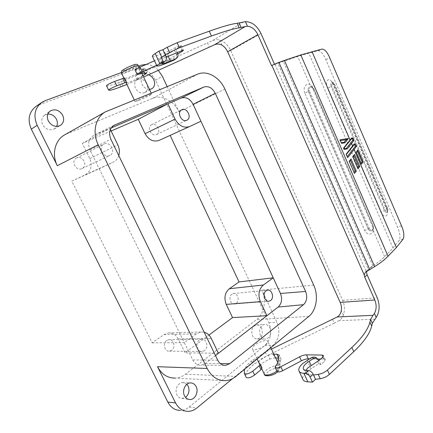 <?xml version="1.0" encoding="UTF-8"?>
<svg xmlns="http://www.w3.org/2000/svg" width="433" height="433" viewBox="0 0 433 433"><rect width="100%" height="100%" fill="white"/><g stroke="black" fill="none" stroke-linecap="round" stroke-linejoin="round"><path stroke-width="0.32" stroke-dasharray="2.17 1.62" d="M149.45 89.414C146.284 89.295 143.816 87.563 142.04 84.229C140.503 80.386 141.012 77.415 143.561 75.315C145.028 74.362 146.7 74.189 148.573 74.79M146.749 83.78C144.054 79.288 140.785 77.924 136.958 79.694C134.501 81.707 134.013 84.549 135.48 88.213C138.046 92.51 141.19 93.939 144.92 92.494C147.653 90.551 148.265 87.65 146.749 83.78M47.836 114.052L44.339 115.351C41.595 117.754 41.038 120.872 42.661 124.693C45.752 129.494 49.606 130.918 54.212 128.958L56.599 126.42M260.401 335.553C258.674 329.816 260.022 326.092 264.444 324.377C266.788 324.187 268.628 325.383 269.954 327.965C271.686 333.908 270.224 337.643 265.564 339.158C263.367 339.185 261.646 337.989 260.401 335.553M261.662 328.344C260.39 325.876 258.62 324.734 256.358 324.918C252.098 326.558 250.794 330.114 252.439 335.591C253.635 337.913 255.291 339.061 257.408 339.028C261.9 337.583 263.318 334.022 261.662 328.344M186.888 384.298L182.656 382.572C177.849 382.583 174.369 390.057 176.994 394.891C178.158 397.083 179.825 398.257 181.995 398.414L185.503 397.348M109.76 155.474C103.693 158.63 97.652 147.177 103.823 144.173L104.18 143.994C110.372 140.936 116.212 152.497 109.96 155.377L109.76 155.474M76.733 157.942L76.387 158.11C70.465 161 76.165 171.614 81.989 168.599L82.183 168.502C88.191 165.736 82.676 155.003 76.733 157.942M151.729 124.672L151.501 124.78C146.424 127.161 151.447 137.12 156.4 134.533L156.529 134.474C161.65 132.179 156.762 122.16 151.729 124.672M231.909 294.18C228.039 296.61 230.416 304.892 234.713 303.955L236.234 303.317C240.093 300.821 237.647 292.578 233.344 293.574L231.909 294.18M204.511 350.595L202.222 351.499C197.21 352.24 194.942 343.028 199.413 340.089L201.567 339.228C206.595 338.395 208.971 347.558 204.511 350.595M166.775 340.49C162.435 343.234 164.545 351.829 169.395 351.141L171.614 350.297C175.95 347.466 173.73 338.898 168.865 339.683L166.775 340.49M138.869 100.375C141.017 99.601 152.118 94.481 151.669 94.145L147.989 95.384C145.851 96.142 134.576 101.344 135.074 101.663L138.869 100.375M126.203 82.957L130.127 81.902L137.781 78.514L135.767 74.249L128.108 77.631L124.152 78.633L126.127 82.8M259.205 363.379L260.731 366.594C260.417 365.576 261.186 364.277 263.031 362.697L269.943 358.946L268.173 355.19L261.256 358.941C259.399 360.51 258.625 361.799 258.929 362.8M265.521 345.031C267.091 343.872 267.865 342.665 267.843 341.393C266.852 338.698 256.222 343.282 254.739 345.177C253.132 346.335 252.325 347.569 252.331 348.879C253.294 351.601 264.07 346.947 265.521 345.031M106.545 85.777C107.487 86.383 111.573 85.328 118.81 82.611L135.047 75.872L207.439 42.867L209.339 47.062M320.528 359.087L324.068 359.163L325.302 359.709L324.469 361.376L320.869 364.651L318.731 363.66L306.726 371.703C303.479 374.691 302.202 377.246 302.889 379.368M35.658 106.653L39.208 104.791L134.836 69.323C143.415 67.315 150.321 70.98 155.561 80.316L268.877 322.672C272.292 331.748 270.966 339.348 264.899 345.469L189.075 407.101C186.298 409.32 183.283 410.43 180.025 410.424L187.798 411.35M111.119 130.983L82.33 143.377L89.783 158.581C92.581 165.693 91.098 171.095 85.333 174.791L71.786 181.108L152.167 342.866L163.891 334.644L168.296 332.928C172.621 332.647 175.928 334.644 178.223 338.909L185.043 352.819L208.955 335.077M170.147 135.383L159.16 140.373M225.409 380.677L175.23 378.096C178.953 377.879 182.396 376.575 185.551 374.172L256.569 319.576C264.309 313.855 266.723 299.945 261.911 290.04L276.974 322.385C280.405 331.537 279.096 339.196 273.055 345.366L232.553 378.648M167.154 86.557L178.943 111.866C174.082 100.938 161.682 94.362 152.573 98.351L65.242 134.522M146.365 64.376C150.787 64.658 154.781 66.639 158.343 70.33M121.386 72.56L138.555 66.227M152.167 342.866L184.29 342.633L99.184 168.74L71.786 181.108M118.772 155.582C117.781 158.581 115.957 160.767 113.3 162.148L99.184 168.74L89.934 149.845L110.848 139.188M82.33 143.377L109.922 128.498L110.372 129.44M111.173 127.962L93.452 135.567C88.635 138.82 87.461 143.577 89.934 149.845M170.093 135.275L200.928 121.256M218.421 353.29L185.043 352.819M163.891 334.644L196.371 333.827L200.917 331.997L204.197 332.219M196.371 333.827L184.29 342.633L192.766 359.947C194.726 363.606 197.491 365.355 201.058 365.187L205.274 363.471L220.321 363.596M215.488 355.558L205.274 363.471M142.993 75.678L137.781 78.514M126.907 84.44L143.637 77.042M165.249 54.688L161.525 57.048C159.956 58.054 159.257 58.688 159.425 58.953C159.923 59.289 162.169 58.672 166.164 57.102M177.887 53.99L169.725 59.045L156.6 65.329M126.42 82.465L124.363 78.129L124.152 78.633L123.86 78.01M135.08 70.059L140.59 68.793L142.24 68.977L144.925 68.501L140.422 71.732L135.767 74.249M152.384 56.268C153.412 56.815 157.536 55.603 164.746 52.62L173.779 48.826L175.051 47.662L179.749 45.958L181.308 45.611L180.561 46.282L167.609 54.471L154.478 60.772M332.593 319.462L334.265 323.159L338.866 320.664C341.015 319.348 342.508 317.519 343.353 315.181L344.24 311.424C344.706 307.538 344.175 303.836 342.649 300.329L230.708 50.553C228.922 46.677 226.389 43.695 223.109 41.606L219.672 40.047C217.371 39.392 214.984 39.582 212.522 40.626L207.439 42.867M268.173 355.19L273.84 354.156M305.779 370.394L305.346 373.062C305.79 374.107 306.986 374.686 308.929 374.799L313.514 375.016M271.464 349.106L265.315 352.089L251.378 361.144C247.795 364.093 245.462 366.854 244.385 369.419M273.158 354.145L274.933 357.918L269.943 358.946M261.954 367.898L260.747 366.637M334.265 323.159L267.058 355.785L253.153 364.867C247.432 369.69 245.04 373.706 245.971 376.916M309.395 358.849L318.168 359.033M280.124 361.842L278.316 357.983L281.12 359.087L279.907 362.302L279.972 365.555L279.193 367.498L277.353 370.042L276.996 371.357M274.933 357.918L275.615 357.934M177.254 52.442L175.051 47.662M175.43 59.261C176.788 57.908 177.086 56.274 176.328 54.358L173.779 48.826M320.869 364.651L318.959 360.5M318.731 363.66L316.512 358.849L315.121 357.29M367.779 270.701L372.862 265.792C377.706 262.799 381.625 259.762 384.618 256.693L392.975 248.071L399.199 240.326C399.962 239.027 400.162 237.132 399.8 234.632C399.551 232.645 398.82 230.172 397.602 227.211L325.8 59.559C324.398 56.42 323.115 54.228 321.952 52.972C320.496 51.289 319.132 50.574 317.865 50.818L297.688 56.452L271.475 65.562M274.657 64.625L274.462 64.181M366.811 271.199L368.283 269.234L277.84 63.261M372.115 266.252L368.283 269.234M304.816 93.106C302.537 88.31 305.958 82.481 309.898 84.576L310.683 86.497L311.5 86.578L310.093 86.421C308.632 86.925 307.95 88.186 308.058 90.216L368.894 230.047C369.766 230.946 370.735 231.244 371.806 230.935L373.316 229.025L372.629 229.577L373.316 230.659C372.813 235.46 366.21 234.913 364.656 230.34L304.816 93.106L308.42 91.482L368.267 229.019L364.656 230.34M386.155 207.131C387.681 210.963 387.806 213.815 386.539 215.694C384.726 217.009 382.821 215.823 380.829 212.138L327.467 88.213C326.06 84.083 326.244 81.301 328.019 79.867C329.784 78.844 332.046 81.263 333.724 84.89L386.155 207.131L385.992 207.548L387.178 207.678L334.46 84.722C333.691 83.06 332.815 82.183 331.813 82.091L331.808 82.091C330.493 82.508 330.26 83.98 331.11 86.503L327.467 88.213M349.247 161.217L354.535 173.433M350.562 159.517L351.022 158.927M352.787 156.649L358.031 168.805M354.086 154.982L354.546 154.392M340.316 140.579L339.97 139.778M340.257 140.59L341.513 143.345M351.558 138.046L351.315 138.371M343.732 148.476L343.569 148.097M343.694 148.524L344.132 149.396M354.124 144.016L353.875 144.351M346.34 154.505L346.184 154.143M346.303 154.559L347.715 157.682M331.873 86.14L331.11 86.503L384.331 210.373C385.251 212.208 386.198 212.825 387.162 212.23C387.941 211.223 387.946 209.707 387.178 207.678L334.66 84.651L387.356 207.818C388.028 211.872 387.259 212.598 385.061 209.989L331.873 86.14C331.267 82.135 332.165 81.658 334.574 84.706M356.278 152.145L361.479 164.237M357.636 150.3L357.88 149.953M369.257 228.629L368.267 229.019L368.894 230.047L369.76 229.452L309.422 91.027L308.42 91.482L308.058 90.216L309.13 90.015C309.059 87.704 309.963 86.735 311.841 87.103L311.668 86.584L310.207 86.411M373.262 228.651L373.057 225.75L313.709 88.906L373.089 226.015L373.262 228.651C372.418 230.524 371.249 230.794 369.76 229.452M121.565 73.166L121.581 73.209C121.873 73.437 123.199 73.123 125.565 72.257C130.836 70.341 138.674 66.26 138.273 65.627M132.574 65.296C130.089 66.152 127.048 67.608 123.448 69.664C122.106 70.882 122.831 70.952 125.635 69.865C128.071 69.026 131.069 67.591 134.636 65.562C136.07 64.311 135.383 64.225 132.574 65.296M276.849 371.059L277.515 370.513C279.301 368.932 280.027 367.633 279.696 366.621C278.987 364.164 270.685 366.35 266.512 370.047C264.677 371.638 263.924 372.965 264.249 374.009L264.319 374.155M268.4 371.655C266.122 373.392 266.095 374.713 268.319 375.617C272.308 375.032 275.226 373.841 277.071 372.05C279.334 370.285 279.323 368.981 277.039 368.131C273.093 368.732 270.219 369.906 268.4 371.655M189.075 407.101L196.858 407.983M264.899 345.469L273.055 345.366M268.877 322.672L276.974 322.385M155.561 80.316L162.37 76.273M178.943 111.866L224.857 89.079M313.714 285.114L261.911 290.04M134.836 69.323L141.591 65.102M39.208 104.791L45.059 100.71M85.101 174.9L113.056 162.267M89.783 158.581L117.819 144.866M178.223 338.909L211.239 338.406M308.853 316.393L256.569 319.576M152.573 98.351L197.951 74.059M185.551 374.172L235.855 376.434M107.931 110.604L67.045 133.673M217.745 360.218L192.766 359.947M113.933 125.364L94.145 135.237M212.522 40.626L243.259 22.078M140.422 71.732L142.435 76.019M374.799 319.218L338.866 320.664M261.646 367.639L259.838 363.823M145.055 73.172L143.48 69.805M142.663 68.885L144.725 73.28M144.303 73.377L142.24 68.977M142.684 73.247L140.59 68.793M138.928 69.101L141.039 73.583M138.192 74.444L136.07 69.935M162.97 62.487L160.859 57.935M167.609 54.471L169.725 59.045M182.504 50.509L180.561 46.282M179.749 45.958L181.93 50.71M163.815 61.979L161.525 57.048M137.023 80.056L135.047 75.872M122.923 86.026L120.921 81.81M120.839 86.827L118.831 82.606M177.617 53.237L176.328 54.358M164.746 52.62L169.151 62.136M260.964 33.498L230.708 50.553M251.378 361.144L253.153 364.867M253.045 359.78L254.815 363.498M265.315 352.089L267.058 355.785M308.929 374.799L306.948 370.518M322.574 357.247L324.469 361.376M324.068 359.163L322.996 356.819M275.496 366.101L277.353 370.042M277.353 363.574L279.193 367.498M279.972 365.555L278.138 361.652M278.094 358.443L279.907 362.302M278.684 357.999L278.543 357.707M342.649 300.329L377.257 297.839M307.111 360.272L310.943 368.559M316.512 358.849L318.639 359.807M221.999 45.221L219.672 40.047M275.042 64.436L366.572 272.536M343.353 315.181L341.296 310.596M317.865 50.818L321.914 49.086M372.862 265.792L283.334 61.253M403.204 238.951L399.199 240.326M373.089 226.015L313.882 88.841L311.5 86.578L313.709 88.906L312.999 89.16L313.703 88.77C312.756 86.714 311.484 85.312 309.898 84.576L297.688 56.452M384.618 256.693L373.316 230.659C373.717 228.673 373.522 226.74 372.726 224.862L313.703 88.77M392.975 248.071L308.902 53.172M372.039 230.794L373.479 228.927L373.273 225.793L372.196 225.593L372.726 224.862M325.8 59.559L329.762 57.892M401.515 225.831L397.602 227.211M387.356 207.818L387.416 207.705C388.147 209.778 388.06 211.288 387.162 212.23L386.848 212.527C387.156 212.008 386.869 210.351 385.992 207.548L333.448 85.074L331.31 81.972L331.808 82.091C332.896 82.118 333.843 82.974 334.66 84.651L333.724 84.89M385.061 209.989L380.829 212.138M313.649 88.965L311.841 87.103M309.422 91.027L309.13 90.015M136.958 79.694L143.561 75.315M44.339 115.351L50.039 111.124M256.358 324.918L264.444 324.377M182.656 382.572L190.385 382.907M76.387 158.11L103.823 144.173M151.501 124.78L181.638 109.798M234.713 303.955L268.552 301.254M169.395 351.141L202.222 351.499M139.188 67.58L141.9 73.35M151.16 93.057L151.669 94.145M277.58 371.86C279.691 369.804 280.395 368.055 279.696 366.621L277.867 362.73M270.804 347.694L267.843 341.393M298.949 370.913L299.079 371.195M144.92 92.494L151.702 88.846M54.212 128.958L60.144 125.565M257.408 339.028L265.564 339.158M181.995 398.414L188.631 399.372M85.333 174.791L113.3 162.148M200.917 331.997L168.296 332.928M82.183 168.502L109.96 155.377M156.529 134.474L186.72 120.282M233.344 293.574L267.518 290.17M168.865 339.683L201.567 339.228M114.155 125.24L93.452 135.567M224.305 365.344L201.058 365.187M134.252 99.92L135.074 101.663M261.781 368.802L260.731 366.594M257.11 358.957L252.331 348.879M124.087 78.59L126.122 82.871M260.812 366.854L259.08 363.2M144.925 68.501L146.966 72.858M181.308 45.611L183.478 50.342M161.666 63.77L159.425 58.953M244.347 373.527L244.131 373.078M303.473 369.024L305.346 373.062M325.302 359.709L323.413 355.596M281.12 359.087L279.323 355.255M365.392 272.205L368.31 269.212M349.058 161.417L354.134 173.146M350.784 159.1L349.074 161.303M352.597 156.854L357.631 168.524M354.308 154.565L352.619 156.741M339.84 140.124L341.177 143.204M341.431 143.361L344.847 142.825M351.423 138.154L343.407 148.189M343.385 148.313L343.797 149.255M344.056 149.412L347.223 148.892M353.983 144.124L346.021 154.229M345.999 154.348L347.326 157.412M371.806 230.935L372.629 229.577L372.196 225.593L312.999 89.16C312.182 87.618 311.408 86.73 310.683 86.497L310.093 86.421M361.09 163.95L356.099 152.356M357.777 150.062L356.115 152.237"/><path stroke-width="0.65" d="M148.573 74.79C150.846 75.629 152.578 77.247 153.758 79.645C155.344 83.693 154.716 86.735 151.875 88.76L149.45 89.414M48.296 120.921C46.596 116.905 47.175 113.635 50.039 111.124C55.002 108.553 59.218 109.939 62.698 115.281C64.479 119.622 63.7 123.01 60.366 125.44C55.559 127.475 51.538 125.971 48.296 120.921M56.599 126.42C57.686 124.174 57.638 121.792 56.463 119.264C54.482 115.73 51.603 113.993 47.836 114.052M184.523 395.832C181.773 390.766 185.384 382.918 190.385 382.907C192.88 382.875 194.79 384.114 196.122 386.62C198.953 391.838 194.98 399.989 189.73 399.529C187.473 399.367 185.735 398.133 184.523 395.832M185.503 397.348C188.956 394.339 189.843 390.593 188.16 386.117L186.888 384.298M186.785 120.25C181.692 122.923 176.41 112.244 181.638 109.798L181.876 109.684C187.056 107.103 192.187 117.825 186.921 120.185L186.785 120.25M270.587 300.545L269.034 301.216C264.639 302.202 262.117 293.374 266.057 290.803L267.518 290.17C271.919 289.125 274.511 297.899 270.587 300.545M124.482 77.956L114.669 81.42C110.106 83.271 107.379 84.673 106.48 85.631L108.634 90.145C109.549 90.692 113.608 89.588 120.818 86.838L126.907 84.44M273.84 354.156L276.898 354.199L279.323 355.255L278.094 358.443L278.138 361.652L277.353 363.574L275.496 366.101L275.128 367.4C275.929 368.375 277.829 368.153 280.828 366.74L299.582 356.83C302.137 355.525 304.431 354.854 306.467 354.833L322.19 355.06L323.413 355.596L322.574 357.247L318.959 360.5L308.085 367.671L305.779 370.394M299.079 371.195L302.889 379.368C303.506 380.84 305.168 381.668 307.868 381.863L303.874 373.278L305.595 373.354C307.419 373.652 308.924 374.902 310.115 377.094L313.178 374.301C311.993 372.115 310.488 370.875 308.664 370.588L306.948 370.518C305.005 370.421 303.814 369.858 303.381 368.829C302.911 367.373 303.831 365.593 306.147 363.487L309.189 361.246L311.116 365.42M303.874 373.278C301.189 373.127 299.549 372.337 298.949 370.913C298.288 368.851 299.598 366.35 302.873 363.395L311.706 357.414L314.52 357.025L316.637 357.972L313.806 358.362L309.189 361.246M180.025 410.424C174.753 410.181 170.689 407.404 167.836 402.089L31.317 129.148C27.376 119.822 28.827 112.326 35.658 106.653L41.498 102.583L45.059 100.71L121.386 72.56M208.955 335.077L232.521 317.589L226.243 304.383C223.823 297.904 224.857 292.686 229.333 288.735L239.032 281.932L170.147 135.383M189.546 126.566L159.16 140.373C153.477 142.24 148.784 140.005 145.077 133.662L138.251 119.308L111.119 130.983M232.553 378.648L196.858 407.983C194.081 410.23 191.061 411.35 187.798 411.35C182.52 411.112 178.445 408.308 175.571 402.944L157.509 366.702C161.688 374.377 167.593 378.177 175.23 378.096M158.343 70.33L162.37 76.273L167.154 86.557M224.857 89.079L313.714 285.114C318.677 295.631 316.501 310.358 308.853 316.393L235.855 376.434C232.683 379.021 229.198 380.434 225.409 380.677C217.631 380.786 211.558 376.721 207.185 368.483L98.215 144.741C92.034 132.53 95.433 117.457 105.306 111.909L197.951 74.059C207.147 70.086 219.791 77.388 224.857 89.079M138.555 66.227L141.591 65.102L146.365 64.376M65.242 134.522L64.495 134.944C54.899 140.341 51.484 154.451 57.324 165.709L37.168 125.278C33.195 115.844 34.64 108.277 41.498 102.583M110.372 129.44L117.819 144.866C119.503 148.487 119.817 152.059 118.772 155.582M138.251 119.308L167.88 103.747L111.173 127.962M239.032 281.932L273.223 277.813L193.113 104.326C190.033 98.778 186.06 96.689 181.21 98.058L167.88 103.747L175.073 119.135L145.077 133.662M200.928 121.256L189.692 126.501C183.841 128.401 178.964 125.943 175.073 119.135M226.243 304.383L260.352 301.644L266.928 315.722L278.132 307.051C281.737 303.538 282.516 299.014 280.454 293.471L273.223 277.813L263.361 285.001L229.333 288.735M260.352 301.644C257.808 294.738 258.81 289.19 263.361 285.001M204.197 332.219C207.255 333.08 209.604 335.142 211.239 338.406L218.421 353.29L266.928 315.722L232.521 317.589M114.821 124.921L114.155 125.24C109.538 128.374 108.434 133.023 110.848 139.188L217.745 360.218C219.639 363.807 222.291 365.517 225.696 365.355L229.712 363.671L303.501 304.691C306.894 301.281 307.592 296.87 305.601 291.458L215.282 93.284C212.305 87.839 208.506 85.756 203.889 87.033L113.933 125.364M218.421 353.29L215.488 355.558M126.127 82.8L126.533 82.292L124.828 82.746L116.764 85.826C112.217 87.688 109.489 89.084 108.575 90.01L106.48 85.631M257.11 358.957L259.205 363.379M156.6 65.329L142.278 71.71C139.058 73.193 137.369 74.151 137.212 74.59L142.684 73.247L144.303 73.377L146.966 72.858L142.993 75.678M143.637 77.042L214.411 44.816L245.235 26.537L239.233 27.858C234.091 28.475 224.835 31.203 211.456 36.042L179.435 47.722L165.249 54.688L165.628 55.516C166.651 58.119 166.516 59.987 165.222 61.107L163.815 61.979C162.24 62.964 161.531 63.581 161.688 63.824L161.666 63.77M166.164 57.102L181.93 50.71L183.478 50.342L182.726 50.991L177.887 53.99M154.478 60.772L140.135 67.147C136.915 68.625 135.226 69.599 135.08 70.059L137.201 74.568M168.183 56.274L170.396 61.064L175.717 58.796L174.434 59.884L169.151 62.136C161.974 65.15 157.899 66.444 156.925 66.016C156.697 65.681 157.672 64.831 159.842 63.467L155.231 53.551C153.076 54.969 152.129 55.873 152.384 56.268L156.892 65.946M155.231 53.551L158.922 51.148L162.938 49.703L165.249 54.688M274.462 64.181L260.964 33.498C257.105 25.715 251.919 21.774 245.414 21.666L237.208 23.306C232.018 23.815 222.708 26.445 209.274 31.208L177.129 42.705L167.198 47.278L162.938 49.703M244.385 369.419L244.374 373.571C246.139 374.605 248.937 373.803 252.769 371.151L259.167 365.82L260.168 364.137L258.95 362.843M313.178 374.301L313.514 375.016L318.212 374.377C321.714 373.771 324.777 372.337 327.413 370.074L351.877 347.445C362.069 337.854 368.082 329.41 369.912 322.109L370.605 319.375L373.067 315.311L337.193 316.967L271.464 349.106M244.347 373.527L246.209 377.408C247.99 378.474 250.788 377.673 254.609 375.016L260.985 369.658L261.954 367.898M310.115 377.094L312.453 382.133L315.505 379.324L320.209 378.702C323.711 378.106 326.774 376.678 329.399 374.404L353.766 351.639C363.92 341.989 369.89 333.475 371.682 326.087L372.353 323.321L376.201 317.449C379.692 311.668 380.05 305.13 377.257 297.839L367.097 274.744L364.738 277.18L364.207 274.96L365.392 272.205L369.804 269.607L278.89 62.422L271.475 65.562L257.868 34.689L227.661 51.749C226.329 48.875 224.446 46.699 221.999 45.221C219.591 43.847 217.063 43.711 214.411 44.816M312.453 382.133L307.868 381.863M275.166 367.482L276.996 371.357C277.802 372.348 279.702 372.136 282.7 370.724L301.433 360.808C303.982 359.504 306.277 358.838 308.312 358.827L309.395 358.849M318.168 359.033L320.528 359.087M275.615 357.934L278.311 357.988M175.717 58.796L176.713 58.168C178.082 56.81 178.38 55.164 177.617 53.237L177.254 52.442M170.396 61.064C165.271 63.213 162.37 64.133 161.688 63.824M245.414 21.666L247.432 26.234L245.235 26.537M247.432 26.234C251.833 26.657 255.313 29.476 257.868 34.689M174.434 59.884L176.621 58.249M165.628 55.516L161.628 56.988L158.922 51.148M337.193 316.967C339.494 315.527 340.858 313.405 341.296 310.596C341.686 307.733 341.318 305 340.192 302.396L374.799 300.009C376.699 304.864 376.575 309.341 374.431 313.438L373.067 315.311M313.514 375.016L315.505 379.324M318.959 360.5L316.637 357.972M315.121 357.29L314.52 357.025M161.628 56.988C162.656 59.602 162.527 61.475 161.238 62.596L159.842 63.467M227.661 51.749L340.192 302.396M374.799 300.009L364.738 277.18M366.811 271.199L366.572 272.536L367.097 274.744M374.632 266.641L284.421 60.404L300.805 54.926L321.914 49.086C324.663 49.118 327.278 52.052 329.762 57.892L401.515 225.831C403.892 231.374 404.454 235.747 403.204 238.951L396.384 247.584L388.038 256.244C383.838 260.498 380.158 263.123 374.632 266.641L369.804 269.607M284.421 60.404L278.89 62.422M356.289 171.111L354.535 173.433L349.247 161.217L351.022 158.927L356.289 171.111L355.082 171.019L350.421 160.248L350.562 159.517M359.769 166.51L358.031 168.805L352.787 156.649L354.546 154.392L359.769 166.51L358.567 166.424L353.945 155.701L354.086 154.982M339.97 139.778L348.381 138.517L344.933 142.809L341.513 143.345L339.97 139.778M354.14 149.466L347.715 157.682L346.184 154.143L354.124 144.016L355.26 143.848L356.375 146.441L354.14 149.466L396.384 247.584M351.569 143.491L347.304 148.876L344.132 149.396L343.569 148.097L351.558 138.046L352.695 137.889L353.815 140.492L351.569 143.491L352.635 145.959M363.065 162.007L361.479 164.237L356.278 152.145L357.88 149.953L363.065 162.007L362.026 161.882L361.025 163.181M344.798 142.83L344.083 142.273L346.156 139.697L348.381 138.517M351.315 138.371L351.369 138.901L343.732 148.476M343.856 148.763L346.454 148.335L347.19 148.892M346.454 148.335L352.776 140.368L353.815 140.492M353.875 144.351L353.934 144.86L346.34 154.505M347.261 156.627L355.336 146.322L356.375 146.441M362.026 161.882L357.431 151.193L357.636 150.3M353.934 144.86L354.654 144.736L355.26 143.848M352.776 140.368L352.094 138.782L352.695 137.889M138.273 65.627L138.251 65.583C137.986 65.351 136.698 65.654 134.387 66.493C128.942 68.452 120.791 72.739 121.581 73.209L123.86 78.01M261.781 368.802L264.249 374.009C264.872 376.309 272.46 374.561 276.849 371.059M175.571 402.944L167.836 402.089M31.317 129.148L37.168 125.278M157.509 366.702L207.185 368.483M98.215 144.741L57.324 165.709M181.21 98.058L203.889 87.033M280.454 293.471L305.601 291.458M215.282 93.284L193.113 104.326M220.321 363.596L229.712 363.671M303.501 304.691L278.132 307.051M145.504 74.119L145.055 73.172M142.278 71.71L140.135 67.147M182.726 50.991L182.504 50.509M169.514 52.296L167.198 47.278M179.435 47.722L177.129 42.705M211.456 36.042L209.274 31.208M239.233 27.858L237.208 23.306M241.159 27.62L239.162 23.117M116.764 85.826L114.669 81.42M124.828 82.746L122.756 78.378M259.167 365.82L260.985 369.658M252.769 371.151L254.609 375.016M244.374 373.571L246.209 377.408M372.353 323.321L370.605 319.375M374.431 313.438L376.201 317.449M369.912 322.109L371.682 326.087M351.877 347.445L353.766 351.639M327.413 370.074L329.399 374.404M318.212 374.377L320.209 378.702M322.996 356.819L322.19 355.06M306.467 354.833L308.312 358.827M301.433 360.808L299.582 356.83M280.828 366.74L282.7 370.724M278.543 357.707L276.898 354.199M165.222 61.107L161.238 62.596M364.207 274.96L271.854 65.372M308.664 370.588L305.595 373.354M313.806 358.362L311.706 357.414M388.038 256.244L300.805 54.926M350.053 139.973L312.031 51.657M354.07 172.361L355.082 171.019M350.421 160.248L349.399 161.569M357.571 167.739L358.567 166.424M353.945 155.701L352.938 157M346.156 139.697L340.316 140.579M341.242 142.717L344.083 142.273M356.429 152.503L357.431 151.193M351.369 138.901L352.094 138.782M355.336 146.322L354.654 144.736M121.565 73.166C121.3 71.559 121.641 70.574 122.577 70.227C125.283 68.43 128.661 66.763 132.72 65.226C135.729 63.911 137.57 64.03 138.251 65.583L139.188 67.58M264.319 374.155C263.903 376.802 273.023 376.304 277.488 371.936M268.552 301.254L269.034 301.216M141.9 73.35L151.16 93.057M277.867 362.73L270.804 347.694M188.631 399.372L189.73 399.529M105.306 111.909L64.495 134.944M225.696 365.355L224.305 365.344M126.203 82.957L134.252 99.92M124.471 77.94L126.533 82.292M261.981 367.958L260.168 364.137"/></g></svg>
